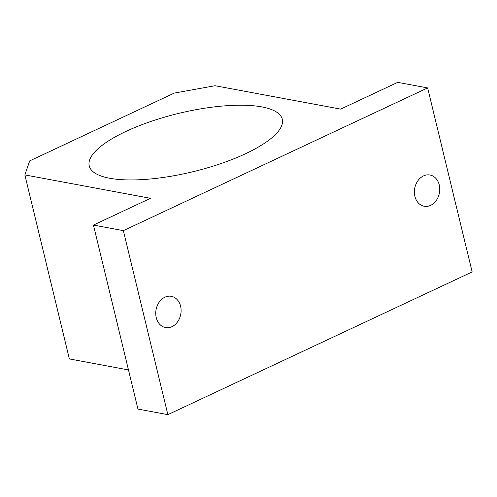 <?xml version="1.0" encoding="UTF-8"?>
<svg xmlns="http://www.w3.org/2000/svg" width="497" height="497" viewBox="0 0 497 497"><rect width="100%" height="100%" fill="white"/><g stroke="black" fill="none" stroke-linecap="round" stroke-linejoin="round"><path stroke-width="0.75" d="M93.436 225.073L150.485 198.309L24.85 174.919L29.721 160.879L174.261 93.088L215.027 85.726L340.669 109.116L397.718 82.353L427.631 87.926L123.349 230.639L93.436 225.073L137.949 409.074L167.862 414.647L123.349 230.639M128.481 369.936L69.369 358.927L24.85 174.919M167.862 414.647L472.15 271.927L427.631 87.926M164.867 297.218A15.892 12.555 -79.5 0 1 171.335 296.318A15.892 12.555 -79.5 0 1 180.771 314.234A15.892 12.555 -79.5 0 1 165.52 327.56A15.892 12.555 -79.5 0 1 155.747 313.7A15.892 12.555 -79.5 0 1 164.867 297.218M423.512 175.907A15.892 12.555 -79.5 0 1 429.98 175.012A15.892 12.555 -79.5 0 1 439.416 192.929A15.892 12.555 -79.5 0 1 424.165 206.249A15.892 12.555 -79.5 0 1 414.392 192.395A15.892 12.555 -79.5 0 1 423.512 175.907M261.82 106.898A99.307 30.025 166.4 0 1 282.271 119.224A99.307 30.025 166.4 0 1 192.811 171.757A99.307 30.025 166.4 0 1 89.23 165.923A99.307 30.025 166.4 0 1 150.777 121.492A99.307 30.025 166.4 0 1 261.82 106.898"/></g></svg>
